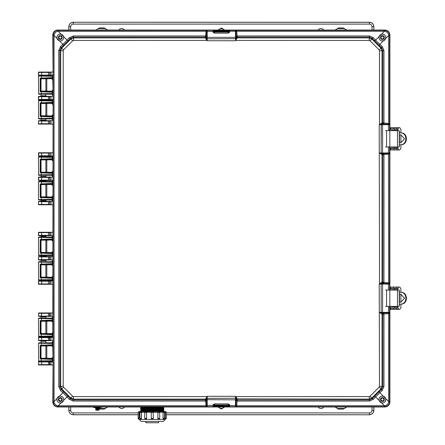 <?xml version="1.0" encoding="UTF-8"?>
<svg xmlns="http://www.w3.org/2000/svg" width="445" height="445" viewBox="0 0 445 445"><rect width="100%" height="100%" fill="white"/><g stroke="black" fill="none" stroke-linecap="round" stroke-linejoin="round"><path stroke-width="0.67" d="M41.029 78.782L41.029 91.086M41.029 94.201L41.029 95.775L45.852 95.775L45.852 94.168M45.852 78.67L45.852 91.203M45.852 358.358L45.852 345.826M45.852 342.856L45.852 341.254L41.029 341.254L41.029 342.822M41.029 358.242L41.029 345.937M45.852 341.254L46.447 340.653L38.76 340.653L49.529 340.631L49.695 340.308L38.459 340.342A0.3 0.3 0 0 0 38.76 340.642L38.459 340.353L38.76 337.266L40.434 337.266L41.029 336.67L45.852 336.62M45.852 333.65L45.852 321.118M45.852 318.147L45.852 316.94L41.029 316.94L41.029 318.114M41.029 333.533L41.029 321.229M45.852 261.76L45.852 260.553L41.029 260.553L41.029 261.727M41.029 264.842L41.029 277.146M38.76 284.266L50.991 284.266L38.76 284.266L38.459 281.179L40.434 280.878L41.029 280.278L45.852 280.278L46.447 280.878L50.991 280.878L51.025 281.195L49.529 280.901L52.31 280.878L52.905 280.278M45.852 264.731L45.852 277.263M45.852 237.052L45.852 236.245L41.029 236.245L41.029 237.018M41.029 240.139L41.029 252.437M41.029 255.558L41.029 255.97L45.852 255.97L46.447 256.57L50.991 256.57L51.025 256.887L49.834 256.887L49.529 256.587L52.31 256.57L52.905 255.97M45.852 240.022L45.852 252.554M45.852 255.525L45.852 255.97M52.905 181.054L52.31 180.453L49.529 180.436L49.834 180.136L51.025 180.136L50.991 180.453L46.447 180.453L45.852 181.054L41.029 181.054L41.029 181.465M41.029 184.586L41.029 196.89M41.029 200.005L41.029 200.778L45.852 200.778L45.852 199.972M45.852 181.054L45.852 181.504M45.852 184.469L45.852 197.002M52.905 156.746L52.31 156.145L49.529 156.128L51.025 155.828L50.991 156.145L46.447 156.145L45.852 156.746L41.029 156.762L40.434 156.145L38.459 155.85L38.76 152.757L50.991 152.757L38.76 152.757M41.029 159.877L41.029 172.182M41.029 175.297L41.029 176.47L45.852 176.47L45.852 175.263M45.852 159.766L45.852 172.298M52.905 100.359L52.31 99.758L49.529 99.736L49.834 99.441L51.025 99.441L50.991 99.758L46.447 99.758L45.852 100.359L41.029 100.375M41.029 103.49L41.029 115.795M41.029 118.91L41.029 120.083L45.852 120.083L45.852 118.876M45.852 103.374L45.852 115.906M52.393 75.455L49.529 75.427L49.834 75.133L51.025 75.133L50.991 75.45L46.447 75.45L45.852 76.05M41.029 76.05L40.434 75.45L38.459 75.149L38.76 72.062L50.991 72.062L38.771 72.073A0.3 0.3 -45 0 0 38.47 72.374L41.658 72.424L41.658 72.123M52.905 71.467L52.31 72.062L50.991 72.062L51.025 72.379L49.529 72.084M38.76 361.585L41.646 361.635L41.646 361.935L38.459 361.885L38.76 361.574L38.459 364.655A0.3 0.3 180 0 0 38.76 364.95L49.529 364.939L49.695 364.616L38.459 364.655L38.76 364.961L52.31 364.961L52.905 365.562M38.76 361.574L40.434 361.574L41.029 360.978M45.852 360.978L46.447 361.574L50.991 361.574L51.025 361.891L49.834 361.891L49.529 361.596L52.393 361.568M46.447 340.653L52.31 340.653L52.905 341.248M45.852 336.67L46.447 337.266L50.991 337.266L51.025 337.583L49.529 337.288L52.31 337.266L52.905 336.67M41.646 316.284L49.529 316.323L49.695 316L38.76 316.334L38.459 316.045A0.3 0.3 0 0 0 38.76 316.334L40.434 316.345L41.029 316.94M45.852 316.94L46.447 316.345L52.31 316.345L52.905 316.94M48.505 313.019L48.505 313.319L49.695 313.302L49.401 313.002L38.76 312.957L38.459 313.269L41.646 313.319L41.646 315.983L38.459 316.033L38.76 312.957L50.991 312.957L51.025 313.274L49.529 312.98L52.31 312.957L52.905 312.362M49.529 284.244L51.025 283.943L50.991 284.266L52.31 284.266L52.905 284.861M38.76 259.958L49.401 259.908L49.695 259.613L38.47 259.646L40.434 259.958L41.029 260.553M45.852 260.553L46.447 259.958L52.31 259.958L52.905 260.553M48.505 256.632L48.505 256.926L49.695 256.915L49.401 256.615L38.771 256.581A0.3 0.3 135 0 0 38.47 256.882L38.47 259.646L38.459 256.871L40.434 256.57L41.029 255.97M38.76 235.65L49.401 235.6L49.695 235.305L38.47 235.338L40.434 235.65L41.029 236.245M45.852 236.245L46.447 235.65L52.31 235.65L52.905 236.245M48.505 232.323L48.505 232.618L49.695 232.607L49.401 232.307L38.771 232.273A0.3 0.3 135 0 0 38.47 232.568L38.47 235.338L38.76 232.262L50.991 232.262L51.025 232.579L49.529 232.279L52.31 232.262L52.905 231.661M48.505 204.706L49.695 204.416L48.505 204.405L48.505 204.706L38.771 204.75L50.991 204.767L49.529 204.744L51.025 204.444L50.991 204.767L52.31 204.767L52.905 205.362M52.905 200.778L52.31 201.379L46.447 201.379L45.852 200.778M41.029 200.778L40.434 201.379L38.459 201.674L41.658 201.735L41.658 201.44L38.771 201.39A0.3 0.3 -45 0 0 38.47 201.685L38.47 204.455L41.658 204.405L41.658 201.735L49.695 201.724L49.401 201.424L41.658 201.44M41.029 181.054L40.434 180.453L38.459 180.158L38.76 177.066L46.447 177.066L45.852 176.47M52.905 176.47L52.31 177.066L46.447 177.066M52.905 152.162L52.31 152.757L50.991 152.757L51.025 153.074L49.529 152.78M48.505 124.005L49.695 123.721L48.505 123.71L48.505 124.005L38.76 124.066L50.991 124.066L49.529 124.049L51.025 123.749L50.991 124.066L52.31 124.066L52.905 124.667M52.905 120.083L52.31 120.678L46.447 120.678L45.852 120.083M41.029 120.083L40.434 120.678L38.459 120.979L41.658 121.04L41.658 120.74L38.771 120.69A0.3 0.3 -45 0 0 38.47 120.99L38.47 123.754L38.459 120.979M41.029 100.359L40.434 99.758L38.459 99.458L38.76 96.37L46.447 96.37L45.852 95.775M52.905 95.775L52.31 96.37L46.447 96.37M40.434 75.45L46.447 75.45M48.505 75.389L49.695 75.105L48.505 75.088L48.505 75.389L38.76 75.45M49.529 364.939L50.991 364.961L51.025 364.644L49.834 364.644L49.834 361.891L48.505 361.935L48.505 361.635L49.529 361.596M46.447 361.574L40.434 361.574M49.529 340.631L50.991 340.653L51.025 340.336L49.834 340.336L49.834 337.583L48.505 337.627L48.505 337.327L49.529 337.288M40.434 340.653L41.029 341.254M46.447 337.266L40.434 337.266M38.76 337.266L48.505 337.327M46.447 316.345L40.434 316.345M49.529 316.323L50.991 316.345L51.025 316.028L49.834 316.028L49.834 313.274L49.401 316.3M46.447 280.878L40.434 280.878M49.401 284.216L49.695 283.921L38.47 283.954L38.47 281.19A0.3 0.3 135 0 1 38.771 280.89L48.505 280.94L48.505 281.24L49.695 281.223L48.505 280.94M49.529 259.936L50.991 259.958L51.025 259.635L49.695 259.613L49.834 256.887L49.834 259.641L49.401 259.908M46.447 259.958L40.434 259.958M46.447 256.57L40.434 256.57M49.529 235.628L50.991 235.65L51.025 235.327L49.695 235.305L49.834 232.579L49.834 235.333L49.401 235.6M46.447 235.65L40.434 235.65M38.459 204.466L38.47 204.455A0.3 0.3 -135 0 0 38.771 204.75L38.459 204.466L38.459 201.674M40.434 201.379L46.447 201.379M49.529 201.396L49.834 204.444L49.695 201.724L51.025 201.696L50.991 201.379L49.401 201.424M40.434 180.453L46.447 180.453M48.505 180.392L49.695 180.108L48.505 180.097L48.505 180.392L38.76 180.453A0.3 0.3 -135 0 1 38.47 180.147L41.658 180.097L41.658 177.127L38.76 177.066M48.505 177.127L48.505 177.427L51.025 177.388L50.991 177.066L41.658 177.127M41.029 176.47L40.434 177.066M40.434 156.145L46.447 156.145M48.505 156.084L49.695 155.8L48.505 155.789L48.505 156.084L38.76 156.145A0.3 0.3 -135 0 1 38.47 155.839L41.658 155.789L41.658 152.819M38.76 124.066L38.47 123.754L41.658 123.71L41.658 121.04L49.695 121.023L49.401 120.728L41.658 120.74M40.434 120.678L46.447 120.678M49.529 120.701L49.834 123.749L49.695 121.023L51.025 120.996L50.991 120.678L49.401 120.728M40.434 99.758L46.447 99.758M48.505 99.697L49.695 99.413L48.505 99.396L48.505 99.697L38.76 99.758M48.505 96.432L48.505 96.732L51.025 96.687L50.991 96.37L38.771 96.381A0.3 0.3 -45 0 0 38.47 96.682L41.658 96.732L41.658 96.432M41.029 95.775L40.434 96.37M41.658 75.389L41.658 75.088L38.47 75.138A0.3 0.3 -135 0 0 38.771 75.439M38.76 337.277L38.459 337.577L48.505 337.627L48.505 340.592M38.47 281.19L48.505 281.24L48.505 284.205M38.459 256.871L48.505 256.926L48.505 259.897M38.459 232.557L48.505 232.618L48.505 235.589M38.459 177.366L48.505 177.427L48.505 180.097L41.658 180.097L41.658 180.392M49.401 177.116L49.834 180.136L49.529 177.088M38.459 153.058L49.695 153.102L49.401 152.807M41.658 99.697L41.658 99.396L38.47 99.446A0.3 0.3 -135 0 0 38.771 99.747M49.401 96.42L49.834 99.441L49.529 96.393M49.401 72.107L49.695 72.407L48.505 72.424L48.505 72.123M61.671 37.514A1.396 1.396 0 0 1 60.275 38.91A1.396 1.396 0 0 1 58.885 37.514A1.396 1.396 0 0 1 60.275 36.117A1.396 1.396 0 0 1 61.671 37.514M61.671 399.51A1.396 1.396 0 0 1 60.275 400.906A1.396 1.396 0 0 1 58.885 399.51A1.396 1.396 0 0 1 60.275 398.119A1.396 1.396 0 0 1 61.671 399.51M383.824 399.51A1.396 1.396 0 0 1 382.427 400.906A1.396 1.396 0 0 1 381.031 399.51A1.396 1.396 0 0 1 382.427 398.119A1.396 1.396 0 0 1 383.824 399.51M383.824 37.514A1.396 1.396 0 0 1 382.427 38.91A1.396 1.396 0 0 1 381.031 37.514A1.396 1.396 0 0 1 382.427 36.117A1.396 1.396 0 0 1 383.824 37.514M56.86 37.514C57.227 34.999 58.673 33.903 61.199 34.221L63.596 36.618L63.718 37.514C63.324 40.056 61.883 41.163 59.385 40.829L56.988 38.431L56.86 37.514M63.663 37.514A3.388 3.388 0 0 0 60.275 34.126A3.388 3.388 0 0 0 56.888 37.514A3.388 3.388 0 0 0 60.275 40.901A3.388 3.388 0 0 0 63.663 37.514M56.86 399.51L56.988 398.592L59.385 396.195C61.872 395.855 63.318 396.962 63.718 399.51L63.596 400.405L61.199 402.803C58.679 403.126 57.233 402.03 56.86 399.51M63.663 399.51A3.388 3.388 0 0 0 60.275 396.122A3.388 3.388 0 0 0 56.888 399.51A3.388 3.388 0 0 0 60.275 402.897A3.388 3.388 0 0 0 63.663 399.51M378.984 399.51C379.379 396.968 380.825 395.866 383.317 396.195L385.715 398.592L385.843 399.51C385.476 402.03 384.029 403.126 381.51 402.803L379.107 400.405L378.984 399.51M385.815 399.51A3.388 3.388 0 0 0 382.427 396.122A3.388 3.388 0 0 0 379.04 399.51A3.388 3.388 0 0 0 382.427 402.897A3.388 3.388 0 0 0 385.815 399.51M378.984 37.514L379.107 36.618L381.51 34.221C384.024 33.898 385.47 34.994 385.843 37.514L385.715 38.431L383.317 40.829C380.831 41.168 379.39 40.061 378.984 37.514M385.815 37.514A3.388 3.388 0 0 0 382.427 34.126A3.388 3.388 0 0 0 379.04 37.514A3.388 3.388 0 0 0 382.427 40.901A3.388 3.388 0 0 0 385.815 37.514M62.2 37.514A1.925 1.925 0 0 0 60.275 35.589A1.925 1.925 0 0 0 58.356 37.514A1.925 1.925 0 0 0 60.275 39.438A1.925 1.925 0 0 0 62.2 37.514M62.15 37.514A1.875 1.875 0 0 0 60.275 35.639A1.875 1.875 0 0 0 58.406 37.514A1.875 1.875 0 0 0 60.275 39.388A1.875 1.875 0 0 0 62.15 37.514M62.2 399.51A1.925 1.925 0 0 0 60.275 397.591A1.925 1.925 0 0 0 58.356 399.51A1.925 1.925 0 0 0 60.275 401.435A1.925 1.925 0 0 0 62.2 399.51M62.15 399.51A1.875 1.875 0 0 0 60.275 397.641A1.875 1.875 0 0 0 58.406 399.51A1.875 1.875 0 0 0 60.275 401.384A1.875 1.875 0 0 0 62.15 399.51M384.352 399.51A1.925 1.925 0 0 0 382.427 397.591A1.925 1.925 0 0 0 380.503 399.51A1.925 1.925 0 0 0 382.427 401.435A1.925 1.925 0 0 0 384.352 399.51M384.302 399.51A1.875 1.875 0 0 0 382.427 397.641A1.875 1.875 0 0 0 380.553 399.51A1.875 1.875 0 0 0 382.427 401.384A1.875 1.875 0 0 0 384.302 399.51M384.352 37.514A1.925 1.925 0 0 0 382.427 35.589A1.925 1.925 0 0 0 380.503 37.514A1.925 1.925 0 0 0 382.427 39.438A1.925 1.925 0 0 0 384.352 37.514M384.302 37.514A1.875 1.875 0 0 0 382.427 35.639A1.875 1.875 0 0 0 380.553 37.514A1.875 1.875 0 0 0 382.427 39.388A1.875 1.875 0 0 0 384.302 37.514M383.406 154.749L382.745 153.675L381.921 153.736L382.845 154.905L383.963 154.587L383.963 282.436L382.845 282.119L382.845 154.905L381.899 153.736L381.51 153.62L382.016 154.604L379.212 152.958L381.154 152.958L381.154 124.667L379.201 124.667L382.016 123.015L382.027 50.797L383.963 50.457L383.963 123.037L382.845 122.72L382.845 50.457L381.543 47.743L372.198 38.398L369.483 37.096L237.446 37.096L237.291 36.535L236.217 37.196L236.278 38.02L237.441 37.13L236.278 38.036L236.156 38.426L237.146 37.925L235.5 40.729L235.995 40.406L369.15 40.456L370.118 40.857L379.079 49.823L379.485 50.791L379.524 124.172L379.201 124.667L379.535 283.571L379.212 284.066L379.485 386.232L379.079 387.206L370.118 396.167L369.15 396.567L235.995 396.617L235.5 396.295L236.278 398.987L237.441 399.899L237.146 399.104L236.156 398.598M207.008 39.978L206.714 40.406L205.557 37.925L73.559 37.914L73.219 35.973L205.579 35.973L205.262 37.096L73.219 37.096L70.51 38.398L61.165 47.743L59.858 50.457L59.858 386.572L61.165 389.28L70.51 398.625L73.219 399.927L205.262 399.927L205.412 400.489L206.491 399.832L206.424 399.004L205.262 399.899L206.43 398.987L206.547 398.598L205.557 399.104L207.203 396.295L206.714 396.617L73.559 396.567L72.585 396.167L63.624 387.206L63.218 386.232L63.218 50.791L63.624 49.823L72.585 40.857L73.559 40.456L206.714 40.406L207.203 40.729L206.43 38.036L205.262 37.13L205.557 37.925L206.547 38.426M205.651 38.181L206.586 38.487A0.795 0.795 0 0 0 207.203 38.787L235.5 38.659L207.203 38.787L207.203 40.729L235.5 40.729L235.5 38.787A0.795 0.795 0 0 0 236.123 38.487L235.694 39.978M235.694 397.046L235.995 396.617L237.052 398.848L236.123 398.536A0.795 0.795 180 0 0 235.5 398.236L207.203 398.364L235.5 398.236L235.5 396.295L207.203 396.295L207.203 398.236L205.651 398.848M237.052 398.848L369.144 399.109L371.92 397.958L380.876 389.008L382.027 386.232L382.016 314.009L379.201 312.357L381.154 312.362L381.154 284.066L379.212 284.066L381.899 283.287L382.811 282.124L382.016 282.419L381.51 283.409M382.811 154.899L382.016 154.604L382.016 282.419L379.535 283.571L379.963 283.865M73.559 40.456L73.559 37.914L70.783 39.065L61.827 48.021L60.681 50.797L60.681 386.232L61.827 389.008L70.783 397.958L73.559 399.109L205.557 399.104L205.262 399.899M206.424 38.02L206.491 37.196L207.203 37.347L207.203 38.659A0.795 0.795 180 0 1 206.43 38.036L205.262 37.13M206.547 398.598L207.008 397.046M237.291 400.494L236.217 399.832L236.278 399.004L237.446 399.927L369.483 399.927L369.483 401.051L237.129 401.051L237.441 399.899M369.15 396.567L369.483 399.927L372.198 398.625L381.543 389.28L382.845 386.572L382.845 314.303L383.963 313.986L383.963 386.572L379.485 386.232M381.51 313.019L382.016 314.009L382.845 314.303L381.921 313.135L381.448 312.98L381.766 313.914M381.76 282.514L381.448 283.443A0.795 0.795 90 0 0 381.154 284.066L381.154 312.362A0.795 0.795 90 0 0 381.448 312.98L379.952 312.557M381.76 154.515L381.448 153.581L379.963 153.158M381.51 153.62L381.448 153.581A0.795 0.795 90 0 1 381.154 152.958L381.282 124.667L382.594 124.667L382.594 152.958L381.282 152.958A0.795 0.795 90 0 0 381.899 153.736L381.921 153.736M381.921 283.287L382.745 283.348L382.594 284.066L381.282 284.066A0.795 0.795 -90 0 1 381.899 283.287L382.811 282.124M379.952 124.466L381.899 123.888L382.811 122.72L382.016 123.015L381.51 124.005M381.766 123.109L381.448 124.044A0.795 0.795 90 0 0 381.154 124.667L381.282 124.667A0.795 0.795 -90 0 1 381.899 123.888L382.745 123.949L383.406 122.876M379.485 50.791L382.027 50.797L380.876 48.021L371.92 39.065L369.144 37.914L237.146 37.925L237.441 37.13M381.921 123.888L382.811 122.72M236.156 38.426L237.052 38.181M68.497 40.679L67.106 40.133L69.12 37.853L70.51 38.398L72.585 40.857M63.624 49.823L61.165 47.743L60.62 46.358L62.895 44.344L63.44 45.729M59.385 40.829L62.895 44.344L67.106 40.133L63.596 36.618M63.218 386.232L58.74 386.572L58.74 50.457L63.218 50.791M63.44 391.294L62.895 392.685L60.62 390.671L61.165 389.28L63.624 387.206M72.585 396.167L70.51 398.625L69.12 399.171L67.106 396.89L68.497 396.345M63.596 400.405L67.106 396.89L62.895 392.685L59.385 396.195M205.412 400.489L205.579 401.051L73.219 401.051L73.559 396.567M374.212 396.345L375.597 396.89L373.583 399.171L372.198 398.625L370.118 396.167M379.079 387.206L381.543 389.28L382.088 390.671L379.808 392.685L379.262 391.294M383.317 396.195L379.808 392.685L375.597 396.89L379.107 400.405M382.811 314.303L381.899 313.135A0.795 0.795 -90 0 1 381.282 312.362L382.594 312.362L382.745 313.074L381.921 313.135M379.262 45.729L379.808 44.344L382.088 46.358L381.543 47.743L379.079 49.823M370.118 40.857L372.198 38.398L373.583 37.853L375.597 40.133L374.212 40.679M379.107 36.618L375.597 40.133L379.808 44.344L383.317 40.829M237.291 36.535L237.129 35.973L369.483 35.973L369.15 40.456M236.278 38.02L236.278 38.036A0.795 0.795 0 0 1 235.5 38.659L235.5 37.347L207.203 37.347L207.203 31.517L213.027 31.517L212.966 30.338L229.737 30.338L229.514 32.402L228.229 33.153L228.229 32.084L228.802 31.767L229.514 32.402M214.473 33.153L213.188 32.402L213.033 31.773L213.828 31.5L214.473 32.084L228.229 32.084L214.473 32.084L214.473 33.153L228.229 33.153M69.12 37.853L73.219 35.973M205.412 36.535L206.491 37.196L206.552 36.245L205.579 35.973L206.018 31.272L206.73 31.462L207.203 30.338L58.245 30.355L58.245 31.272L61.199 34.221M58.74 50.457L60.62 46.358M60.62 390.671L58.74 386.572M73.219 401.051L69.12 399.171M206.842 406.235L206.296 406.674L207.203 406.685L206.73 405.562L206.018 405.751L205.579 401.051L206.552 400.778L206.491 399.832L207.203 399.677L207.203 398.364A0.795 0.795 -0 0 0 206.43 398.987L206.43 398.987M228.229 403.871L229.514 404.622L229.67 405.25L228.875 405.523L228.229 404.939L214.473 404.939L213.9 405.256L213.188 404.622L214.473 403.871L214.473 404.939L228.229 404.939L228.229 403.871L214.473 403.871M236.278 398.987A0.795 0.795 -0 0 0 235.5 398.364L235.5 405.506L229.676 405.506L229.737 406.685L212.966 406.685L213.027 405.506L213.828 405.779L213.9 405.256L213.033 405.25L213.188 404.622M373.583 399.171L369.483 401.051M213.033 405.25L207.203 405.506L207.203 399.677L236.217 399.832L236.15 400.778L237.129 401.051L236.684 405.751L235.972 405.562L235.5 406.685L384.458 406.674L384.458 405.751L381.51 402.803M383.963 386.572L382.088 390.671M389.153 312.724L389.586 313.269L389.603 312.362L388.474 312.835L388.669 313.547L383.963 313.986L383.696 313.013L382.745 313.074L383.406 314.153M387.539 290.051L388.174 290.045M388.174 306.382L387.539 306.377M383.406 282.275L382.745 283.348L383.696 283.415L383.963 282.436L388.669 282.881L388.474 283.593L389.603 284.066L389.586 153.87L383.963 154.587L383.696 153.608L382.745 153.675L382.594 152.958L389.603 152.958L389.153 153.325L389.586 153.87L389.603 147.195L387.539 146.972M387.539 130.652L388.174 130.641M382.088 46.358L383.963 50.457M383.696 124.016L388.474 124.188L388.424 130.491L389.603 130.429L389.603 124.667L382.594 124.667L382.745 123.949L383.696 124.016L383.963 123.037L388.669 123.482L388.474 124.188L389.603 124.667L389.586 35.483L388.669 35.483L385.715 38.431M369.483 35.973L373.583 37.853M227.078 32.062L227.078 31.467L228.869 31.495L228.802 31.767L228.88 31.245L236.684 31.272L237.129 35.973L236.15 36.245L236.217 37.196L235.5 37.347L235.5 30.338L235.972 31.462L236.15 36.245M213.188 32.402L213.9 31.767L213.828 31.245L213.033 31.773M206.552 36.245L206.73 31.462L207.203 31.517L207.203 30.338L212.966 30.338L213.828 31.245M56.988 38.431L54.04 35.483L54.068 35.083C54.613 32.847 55.875 31.589 57.85 31.306L206.018 31.272L206.296 30.355L206.842 30.788M56.988 398.592L54.04 401.54L53.116 401.54L53.116 35.483L54.04 35.483L54.068 401.941C54.551 404.105 55.814 405.362 57.85 405.723L206.018 405.751L206.296 406.674L57.889 406.674L57.85 405.723M213.828 405.779L212.966 406.685L207.203 406.685L207.203 405.506L206.73 405.562L206.552 400.778M229.514 404.622L228.802 405.256L228.869 406.018L213.822 406.029L214.423 406.63L213.834 405.529L228.88 405.779L229.67 405.25M236.15 400.778L235.972 405.562L235.5 405.506L235.5 406.685L229.737 406.685L228.88 405.779M235.861 406.235L236.406 406.674L236.684 405.751L384.853 405.723C387.017 405.239 388.279 403.977 388.635 401.941L388.669 313.547L389.586 313.269L389.586 401.902L388.635 401.941M389.598 306.382L388.424 306.533L388.474 312.835L383.696 313.013M389.547 306.382L389.603 312.362L382.594 312.362L382.594 284.066L388.424 284.066L388.424 289.89L389.598 290.045M383.696 283.415L388.474 283.593L388.424 284.066L389.603 284.066L389.547 290.045M389.153 153.325L388.474 153.436L388.669 282.881L389.586 283.154L389.153 283.704M388.429 146.984L388.474 153.436L383.696 153.608M381.51 34.221L384.458 31.272L384.853 31.306C387.061 31.818 388.324 33.08 388.635 35.083L388.669 123.482L389.586 123.754L389.153 124.3M228.88 31.245L229.737 30.338L235.5 30.338L236.406 30.355L236.684 31.272L384.458 31.272L384.458 30.355L236.406 30.355L235.861 30.788M388.635 35.083L389.586 35.122C389.386 32.413 387.795 30.827 384.819 30.355L384.819 30.049L57.889 30.049A5.073 5.073 0 0 0 52.81 35.122L53.094 76.29L52.81 80.84L53.094 92.249L52.81 331.481L53.094 334.696L51.854 334.267L53.05 333.082M227.078 30.438L227.078 31.033L228.869 31.005L228.875 31.5L229.67 31.773M57.85 31.306L57.889 30.355C55.197 30.533 53.606 32.123 53.116 35.122L54.068 35.083M53.116 401.54L53.116 401.902L54.068 401.941M52.86 362.519L51.664 361.323L53.094 360.734L52.81 401.902L53.116 401.902C53.533 404.817 55.124 406.407 57.889 406.674L57.889 406.98L384.819 406.98L384.819 406.674C387.728 406.257 389.319 404.666 389.586 401.902L389.892 401.902L389.892 306.382M52.86 337.811L51.664 336.62L53.094 336.014L52.81 347.996L53.094 360.734M384.853 405.723L384.819 406.674L384.458 406.674M389.892 290.045L389.892 146.984M389.892 130.641L389.892 35.122L389.586 35.483M384.458 30.355L384.819 30.355L384.853 31.306M228.285 30.399L228.869 31.005L228.285 30.399M384.819 30.049A5.073 5.073 0 0 1 389.892 35.122M389.892 401.902A5.073 5.073 0 0 1 384.819 406.98M57.889 406.98A5.073 5.073 0 0 1 52.81 401.902M213.834 31.005L227.078 31.033L227.078 31.467L213.834 31.495L214.434 30.41L213.834 31.005M41.502 361.268L41.335 360.867L38.459 360.978L38.86 361.373L51.854 361.14L53.05 362.336M41.502 358.553L41.335 358.948L52.404 359.404L51.854 358.976L40.756 358.514L40.2 358.893L41.335 358.948L41.335 360.867L52.404 360.734L52.404 359.404L53.094 359.404M40.756 358.514L40.951 358.186L51.67 358.358L51.854 358.976L53.05 357.786M51.67 358.358L52.86 357.157M52.86 347.022L51.67 345.826L51.854 345.203L53.05 346.394M51.67 345.826L40.951 345.993L40.756 345.665L51.854 345.203L53.094 344.78M40.2 358.893L40.2 345.287L52.404 344.78L52.404 343.445L53.094 343.423M38.86 342.806L51.664 342.856L38.86 342.806L38.459 343.206L52.404 343.445L51.854 343.039L53.05 341.843M51.664 342.856L52.86 341.66M41.502 336.559L41.335 336.159L38.459 336.27L38.86 336.67L51.854 336.431L53.05 337.627M51.67 333.65L51.854 334.267L40.756 333.806L40.951 333.477L51.67 333.65L52.86 332.454M52.86 322.314L51.67 321.118L51.854 320.5L53.05 321.691M51.67 321.118L40.951 321.284L40.756 320.956L51.854 320.5L53.094 320.072M40.756 333.806L40.2 334.184L40.2 320.584L52.404 320.072L52.404 318.742L53.094 318.742M38.459 318.492L52.404 318.742L51.854 318.331L53.05 317.14M38.492 318.509L38.86 318.097L51.664 318.147L52.86 316.951M52.86 281.424L51.664 280.228L53.05 281.24M41.502 280.172L41.335 279.772L38.459 279.883L38.86 280.278L51.854 280.044L53.094 279.638M41.502 277.458L41.335 277.858L52.404 278.309L51.854 277.88L40.756 277.419L40.2 277.797L41.335 277.858L41.335 279.772L52.404 279.638L52.404 278.309L53.094 278.309M40.756 277.419L40.951 277.09L51.67 277.263L51.854 277.88L53.05 276.69M51.67 277.263L52.86 276.061M52.86 265.926L51.67 264.731L51.854 264.108L53.05 265.298M51.67 264.731L40.951 264.897L40.756 264.569L51.854 264.108L53.094 263.685M40.2 277.797L40.2 264.191L52.404 263.685L52.404 262.35L53.094 262.35M38.86 261.71L51.664 261.76L38.86 261.71L38.459 262.111L52.404 262.35L51.854 261.944L53.05 260.748M51.664 261.76L52.86 260.564M52.86 256.715L51.854 255.335L53.05 256.531M41.502 255.463L41.335 255.063L38.459 255.174L38.86 255.575L51.854 255.335L53.094 254.929M41.502 252.749L41.335 253.149L52.404 253.6L51.854 253.172L40.756 252.716L40.2 253.088L41.335 253.149L41.335 255.063L52.404 254.929L52.404 253.6L53.094 253.6M40.756 252.716L40.951 252.387L51.67 252.554L51.854 253.172L53.05 251.981M51.67 252.554L52.86 251.358M52.86 241.218L51.67 240.022L51.854 239.404L53.05 240.595M51.67 240.022L40.951 240.189L40.756 239.861L51.854 239.404L53.094 238.976M40.2 253.088L40.2 239.488L52.404 238.976L52.404 237.647L53.094 237.647M38.86 237.001L51.664 237.052L38.86 237.001L38.459 237.402L52.404 237.647L51.854 237.241L53.05 236.045M51.664 237.052L52.86 235.856M52.86 201.168L51.664 199.972L53.05 200.979M41.502 199.911L41.335 199.516L38.459 199.621L38.86 200.022L51.854 199.788L53.094 199.377M41.502 197.202L41.335 197.597L52.404 198.047L51.854 197.624L40.756 197.163L40.2 197.541L41.335 197.597L41.335 199.516L52.404 199.377L52.404 198.047L53.094 198.047M40.756 197.163L40.951 196.835L51.67 197.002L51.854 197.624L53.05 196.434M51.67 197.002L52.86 195.806M52.86 185.665L51.67 184.469L51.854 183.852L53.05 185.042M51.67 184.469L40.951 184.642L40.756 184.313L51.854 183.852L53.094 183.423M40.2 197.541L40.2 183.935L52.404 183.423L52.404 182.094L53.094 182.094M38.86 181.454L51.664 181.504L38.86 181.454L38.459 181.849L52.404 182.094L51.854 181.688L53.05 180.492M51.664 181.504L52.86 180.308M52.86 176.459L51.664 175.263L53.05 176.276M41.502 175.208L41.335 174.807L38.459 174.918L38.86 175.313L51.854 175.08L53.094 174.674M41.502 172.493L41.335 172.888L52.404 173.344L51.854 172.916L40.756 172.454L40.2 172.832L41.335 172.888L41.335 174.807L52.404 174.674L52.404 173.344L53.094 173.344M40.756 172.454L40.951 172.126L51.67 172.298L51.854 172.916L53.05 171.726M51.67 172.298L52.86 171.097M52.86 160.962L51.67 159.766L51.854 159.143L53.05 160.334M51.67 159.766L40.951 159.933L40.756 159.605L51.854 159.143L53.094 158.72M40.2 172.832L40.2 159.227L52.404 158.72L52.404 157.385L53.094 157.385M38.86 156.746L51.664 156.796L38.86 156.746L38.459 157.141L52.404 157.385L51.854 156.979L53.05 155.783M51.664 156.796L52.86 155.6M52.86 120.072L51.664 118.876L53.05 119.889M41.502 118.815L41.335 118.42L38.459 118.526L38.86 118.926L51.854 118.693L53.094 118.287M41.502 116.106L41.335 116.501L52.404 116.952L51.854 116.529L40.756 116.067L40.2 116.445L41.335 116.501L41.335 118.42L52.404 118.287L52.404 116.952L53.094 116.952M40.756 116.067L40.951 115.739L51.67 115.906L51.854 116.529L53.05 115.338M51.67 115.906L52.86 114.71M52.86 104.575L51.67 103.374L40.951 103.546L40.756 103.218L51.854 102.756L53.05 103.946M51.67 103.374L52.404 102.328L53.094 102.328M40.2 116.445L40.2 102.84L52.404 102.328L52.404 100.998L53.094 100.998M38.86 100.359L51.664 100.409L38.86 100.359L38.459 100.754L52.404 100.998L51.854 100.592L53.05 99.396M51.664 100.409L52.86 99.213M52.86 95.364L51.664 94.168L53.05 95.18M41.502 94.112L41.335 93.711L38.459 93.823L38.86 94.218L51.854 93.984L53.094 93.578M41.502 91.397L41.335 91.792L52.404 92.249L51.854 91.82L40.756 91.359L40.2 91.737L41.335 91.792L41.335 93.711L52.404 93.578L52.404 92.249L53.094 92.249M40.756 91.359L40.951 91.03L51.67 91.203L51.854 91.82L53.05 90.63M51.67 91.203L52.86 90.001M52.86 79.866L51.67 78.67L51.854 78.047L53.05 79.238M51.67 78.67L40.951 78.837L40.756 78.509L51.854 78.047L53.094 77.625M40.2 91.737L40.2 78.131L52.404 77.625L52.404 76.29L53.094 76.29M40.879 75.65L38.86 75.65L38.459 76.05L52.404 76.29L51.854 75.884L53.05 74.688M45.012 75.7L51.664 75.7L52.86 74.504M228.285 406.63L228.869 406.018L228.274 406.619M40.951 361.373L51.664 361.323M38.86 361.373L40.879 361.373M51.664 336.62L38.86 336.67M38.86 318.097L51.664 318.147M38.86 280.278L51.664 280.228M51.664 255.525L38.86 255.575M38.86 200.022L51.664 199.972M51.664 175.263L38.86 175.313M38.86 118.926L51.664 118.876M51.664 94.168L38.86 94.218M38.86 75.65L51.664 75.7M41.029 346.049L41.029 358.13M40.2 345.287L40.756 345.665M41.029 321.34L41.029 333.427M40.2 334.184L41.335 334.245L41.502 333.845M40.2 320.584L40.756 320.956M41.029 264.953L41.029 277.035M40.2 264.191L40.756 264.569M41.029 240.244L41.029 252.332M40.2 239.488L40.756 239.861M41.029 184.692L41.029 196.779M40.2 183.935L40.756 184.313M41.029 159.989L41.029 172.07M40.2 159.227L40.756 159.605M41.029 103.602L41.029 115.683M40.2 102.84L40.756 103.218M41.029 78.893L41.029 90.975M40.2 78.131L40.756 78.509M38.492 343.217L38.626 360.945M38.459 318.498L38.626 336.236M38.492 262.122L38.626 279.849M38.492 237.413L38.626 255.146M38.459 199.621L38.492 181.866M38.492 157.157L38.626 174.885M38.492 100.77L38.626 118.498M38.492 76.062L38.626 93.789M45.852 358.019L46.803 358.019L46.803 346.16L45.852 346.16M45.852 333.311L46.803 333.311L46.803 321.457L45.852 321.457M45.852 276.923L46.803 276.923L46.803 265.07L45.852 265.07M45.852 252.215L46.803 252.215L46.803 240.361L45.852 240.361M45.852 196.662L46.803 196.662L46.803 184.809L45.852 184.809M45.852 171.959L46.803 171.959L46.803 160.1L45.852 160.1M45.852 115.572L46.803 115.572L46.803 103.713L45.852 103.713M45.852 90.863L46.803 90.863L46.803 79.004L45.852 79.004M399.154 131.342L399.237 131.937M399.237 145.687L399.465 144.692M399.465 142.584L399.465 135.041M399.465 132.933L399.465 131.937M399.465 145.687L399.154 146.283M398.308 128.85L398.308 127.654L390.076 127.654L390.076 128.85L398.308 128.85L398.308 127.654L399.771 127.654L400.912 129.445L400.912 132.933M397.752 147.378L396.562 147.378M396.562 147.278L396.356 146.984M396.356 130.641L396.373 130.346L397.752 130.246M400.912 144.692L400.912 148.179L399.771 149.971L398.308 149.971L398.308 148.775L390.076 148.775L390.076 149.971L398.308 149.971L398.308 148.775M400.912 134.735L400.912 142.889M395.978 148.775L396.523 148.374M395.622 148.775A0.595 0.595 90 0 0 396.067 148.574M396.067 129.05A0.595 0.595 90 0 0 395.622 128.85M396.523 129.25L395.978 128.85M397.569 130.346L397.546 130.641M397.546 146.984L397.569 147.278M395.978 127.654L396.523 127.743L395.978 127.654M390.076 149.971L390.076 148.775M390.076 127.654L390.076 128.85M399.232 130.641L385.498 130.641M399.232 146.984L385.498 146.984M399.237 142.606L400.711 142.895L404.594 138.812L400.711 134.729L399.237 135.013M400.856 134.729L399.237 135.147M389.892 130.24A1.791 1.791 -90 0 1 391.583 129.05L391.416 129.05A1.791 1.791 90 0 0 389.892 129.895M389.892 147.384A1.791 1.791 90 0 0 391.583 148.574L397.875 148.574L397.875 147.378L391.583 147.378A0.595 0.595 -90 0 1 391.016 146.984M391.016 130.641A0.595 0.595 -90 0 1 391.583 130.246L397.869 130.246M397.869 129.05L391.583 129.05M389.892 147.729A1.791 1.791 90 0 0 391.416 148.574L391.583 148.574M399.237 144.692L401.001 144.692C408.204 145.098 408.187 132.515 401.001 132.933L399.237 132.933M400.439 132.933C407.648 132.51 407.67 145.103 400.439 144.692M399.237 142.478L400.767 142.889M399.154 290.741L399.237 291.336M399.237 305.086L399.465 304.091M399.465 301.983L399.465 294.44M399.465 292.337L399.465 291.336M399.465 305.086L399.154 305.687M398.308 288.249L398.308 287.053L390.076 287.053L390.076 288.249L398.308 288.249L398.308 287.053L399.771 287.053L400.912 288.849L400.912 292.337M397.752 306.783L396.562 306.783M396.562 306.683L396.356 306.382M396.356 290.045L396.373 289.745L397.752 289.645M400.912 304.091L400.912 307.578L399.771 309.37L398.308 309.37L398.308 308.174L390.076 308.174L390.076 309.37L398.308 309.37L398.308 308.174M400.912 294.134L400.912 302.294M395.978 308.174L396.523 307.779M395.622 308.174A0.595 0.595 90 0 0 396.067 307.973M396.067 288.449A0.595 0.595 90 0 0 395.622 288.249M396.523 288.649L395.978 288.249M397.569 289.745L397.546 290.045M397.546 306.382L397.569 306.683M395.978 287.053L396.523 287.147L395.978 287.053M390.076 309.37L390.076 308.174M390.076 287.053L390.076 288.249M399.232 290.045L385.498 290.045M399.232 306.382L385.498 306.382M399.237 302.01L400.711 302.3L404.594 298.211L400.711 294.128L399.237 294.418M400.856 294.128L399.237 294.546M389.892 289.639A1.791 1.791 -90 0 1 391.583 288.449L391.416 288.449A1.791 1.791 90 0 0 389.892 289.295M389.892 306.789A1.791 1.791 90 0 0 391.583 307.973L397.875 307.973L397.875 306.783L391.583 306.783A0.595 0.595 -90 0 1 391.016 306.382M391.016 290.045A0.595 0.595 -90 0 1 391.583 289.645L397.869 289.645M397.869 288.449L391.583 288.449M389.892 307.133A1.791 1.791 90 0 0 391.416 307.973L391.583 307.973M399.237 304.091L401.001 304.091C408.204 304.497 408.187 291.92 401.001 292.337L399.237 292.337M400.439 292.337C407.648 291.914 407.67 304.502 400.439 304.091M399.237 301.877L400.767 302.289M223.885 30.049A2.982 2.982 0 0 0 218.818 30.049M70.683 30.049L70.683 26.694L68.825 26.633C69.103 23.991 70.566 22.528 73.208 22.25L369.495 22.25C372.142 22.528 373.6 23.991 373.878 26.633L373.817 30.049M373.878 30.049L373.878 26.633M68.825 26.633L68.825 30.049M323.693 30.049A3.137 3.137 0 0 0 318.258 30.049M124.444 30.049A3.137 3.137 0 0 0 119.01 30.049M224.669 30.049L221.426 27.946L218.033 30.049M107.612 30.049L104.291 27.946L99.313 27.946L95.992 30.049M335.769 30.049A3.071 3.071 0 0 1 338.411 28.541L343.395 28.541A3.071 3.071 0 0 1 346.038 30.049M96.671 30.049A3.071 3.071 0 0 1 99.313 28.541L104.291 28.541A3.071 3.071 0 0 1 106.934 30.049M369.495 22.25L369.433 22.311C372.109 22.562 373.566 24.024 373.817 26.694L372.02 26.694L372.02 30.049M68.892 30.049L68.892 26.694C69.136 24.024 70.599 22.562 73.269 22.311L73.269 24.108L369.433 24.108C371.008 24.258 371.87 25.12 372.02 26.694M218.818 406.98A2.982 2.982 0 0 0 223.885 406.98M372.02 406.98L372.02 410.329L373.878 410.39C373.6 413.038 372.142 414.495 369.495 414.773L166.319 414.773M138.156 414.773L73.208 414.773C70.566 414.495 69.103 413.038 68.825 410.39L68.892 406.98M68.825 406.98L68.825 410.39M373.878 410.39L373.878 406.98M119.01 406.98A3.137 3.137 0 0 0 124.444 406.98M318.258 406.98A3.137 3.137 0 0 0 323.693 406.98M218.033 406.98L221.276 409.077L224.669 406.98M335.096 406.98L338.411 409.083L343.395 409.083L346.711 406.98M106.934 406.98A3.071 3.071 0 0 1 104.291 408.482L99.313 408.482A3.071 3.071 0 0 1 98.812 408.443M346.038 406.98A3.071 3.071 0 0 1 343.395 408.482L338.411 408.482A3.071 3.071 0 0 1 335.769 406.98M73.208 414.773L73.269 414.712C70.599 414.462 69.136 413.005 68.892 410.329L70.683 410.329L70.683 406.98M373.817 406.98L373.817 410.329C373.566 413.005 372.109 414.462 369.433 414.712L369.433 412.916L166.319 412.916M98.645 407.72L96.237 407.72L95.603 408.132L99.279 408.132L98.645 407.72L98.89 407.559M98.645 408.549L96.237 408.549L95.603 408.966L99.279 408.966L98.645 408.549L99.279 408.132M98.645 409.378L96.237 409.378L95.603 409.795L99.279 409.795L98.645 409.378L99.279 408.966M99.279 409.795L98.645 410.207L96.237 410.207L95.603 409.795M99.396 407.559A2.214 2.214 0 0 1 99.085 408.004M95.797 408.004A2.214 2.214 0 0 1 95.491 407.559M99.068 407.242L97.004 407.559L101.048 407.559L101.577 407.242L100.325 407.559L99.068 406.98M94.935 407.242L94.123 407.559L97.004 407.559L94.935 406.98M93.311 407.242L94.123 407.559L93.311 406.98M144.831 418.389L146.555 418.389L146.555 412.432L144.697 412.432L146.094 411.475L141.521 411.475M140.887 411.475L145.726 411.475A0.957 0.829 -90 0 1 146.555 412.432L146.094 411.475L151.923 411.514M140.904 419.34L140.915 419.34A0.957 0.478 -90 0 0 141.404 418.389L141.404 412.432L139.908 412.432L140.865 411.475M162.953 411.475L163.588 411.475M163.56 419.34L163.009 418.389L164.567 418.389L164.567 412.432L163.07 412.432A0.957 0.478 -90 0 1 163.549 411.475L152.234 411.475L158.821 411.475L159.777 412.432L157.919 412.432A0.957 0.829 -90 0 1 158.743 411.475L162.915 411.475L163.031 412.17L159.738 412.17M159.777 418.389L158.821 419.34L157.88 418.389L159.777 418.389L159.644 412.432M151.522 419.062L152.196 419.34A0.957 0.957 0 0 1 151.239 418.389L151.239 412.432A0.957 0.957 0 0 1 152.196 411.475M158.62 421.426L158.62 422.75L145.849 422.75L145.849 421.426M152.234 421.426L141.176 421.426L139.185 419.435L165.29 419.435L163.293 421.426L152.234 421.426M151.239 418.389L153.236 418.389A0.957 0.957 0 0 1 152.279 419.34A0.957 0.957 0 0 0 153.236 418.389L153.236 412.432L146.561 412.17M146.594 418.389L145.749 419.34A0.957 0.829 -90 0 0 146.555 418.389L146.594 412.432M144.736 412.17L141.404 412.432A0.957 0.478 -90 0 0 140.926 411.475M140.865 419.34L139.908 418.389L141.465 418.389L141.465 412.432M141.465 418.389L140.926 419.34M138.156 412.432L138.156 418.389L139.151 418.389L139.151 411.475L139.886 411.475L139.224 412.432L138.156 412.432L139.113 411.475M139.224 418.389L139.224 412.432M163.332 410.702L141.143 410.451L163.882 410.985L140.592 410.985L141.143 411.519M163.332 409.884L141.143 409.634L163.882 410.168L140.592 410.168L141.143 410.451M163.332 409.061L141.143 408.816L163.882 409.35L140.592 409.35L141.143 409.634M163.332 408.243L141.143 407.993L163.882 408.527L140.592 408.527L141.143 408.816M163.332 407.425L141.143 407.175L163.882 407.709L140.592 407.709L141.143 407.993M165.251 412.432L164.589 411.475L165.362 411.475L165.251 418.389L165.323 412.432L166.319 412.432L165.362 411.475M165.284 419.279L165.251 418.389M163.521 419.34L163.549 419.34A0.957 0.478 -90 0 1 163.07 418.389L163.07 412.432L163.009 418.389M158.743 419.34A0.957 0.829 -90 0 1 157.919 418.389L157.919 412.432L157.88 418.389M157.88 412.432L153.197 412.17L152.279 411.475A0.957 0.957 0 0 1 153.236 412.432A0.957 0.957 0 0 0 152.279 411.475M153.236 418.389L153.158 418.751M166.319 412.432L166.319 418.389L165.323 418.389L165.29 419.435M158.381 411.475L157.914 412.17M139.941 412.17L139.224 412.17L139.886 411.475M141.443 412.17L141.56 411.475M41.646 361.635L48.505 361.635M51.025 281.195L51.025 283.943M51.025 313.274L51.025 316.028M51.025 337.583L51.025 340.336M51.025 361.891L51.025 364.644M51.025 72.379L51.025 75.133M51.025 96.687L51.025 99.441M51.025 120.996L51.025 123.749M51.025 153.074L51.025 155.828M51.025 177.388L51.025 180.136M51.025 201.696L51.025 204.444M51.025 232.579L51.025 235.327M51.025 256.887L51.025 259.635M48.505 75.088L41.658 75.088L41.658 72.424L48.505 72.424L48.505 75.088M49.834 75.133L49.834 72.379L49.834 75.133M38.459 72.363L38.47 75.138M48.505 364.9L48.505 361.935L41.646 361.935L41.646 364.9M49.401 364.917L49.695 364.616L49.401 361.624M49.401 340.609L49.695 340.308L49.401 337.31M41.646 337.327L41.646 340.592M41.646 313.019L41.646 313.319L48.505 313.319L48.505 316.284M38.771 284.255A0.3 0.3 -135 0 1 38.47 283.954L38.459 283.966M41.658 280.94L41.658 284.205M49.834 283.949L49.834 281.195L49.834 283.949M41.658 256.632L41.658 259.897M38.47 259.646A0.3 0.3 45 0 0 38.771 259.947M41.658 232.323L41.658 235.589M38.47 235.338A0.3 0.3 45 0 0 38.771 235.639M41.658 204.706L41.658 204.405L48.505 204.405L48.505 201.44M38.459 180.158L38.47 177.377A0.3 0.3 -45 0 1 38.771 177.082M38.459 155.85L38.47 153.069A0.3 0.3 -45 0 1 38.771 152.768M41.658 156.084L41.658 155.789L48.505 155.789L48.505 152.819M49.834 155.828L49.834 153.074L49.834 155.828M38.771 124.055A0.3 0.3 -135 0 1 38.47 123.754M41.658 124.005L41.658 123.71L48.505 123.71L48.505 120.74M48.505 99.396L41.658 99.396L41.658 96.732L48.505 96.732L48.505 99.396M38.459 96.671L38.47 99.446M61.199 402.803L58.245 405.751L58.245 406.674M385.715 398.592L388.669 401.54L389.586 401.54M57.889 30.049L58.245 30.355M53.116 35.483L52.81 35.122M53.094 334.696L53.094 336.014M215.625 30.438L215.625 32.062M215.625 406.585L215.625 404.961M227.078 406.585L227.078 404.961M52.404 336.025L52.404 334.696L41.335 334.245L41.335 336.159L52.404 336.025M40.857 358.492L40.857 345.687M41.502 342.911L41.502 345.626M40.857 333.783L40.857 320.978M41.502 318.208L41.502 320.917M40.857 277.396L40.857 264.591M41.502 261.821L41.502 264.53M40.857 252.693L40.857 239.883M41.502 237.113L41.502 239.827M40.857 197.141L40.857 184.336M41.502 181.56L41.502 184.274M40.857 172.432L40.857 159.627M41.502 156.851L41.502 159.566M40.857 116.045L40.857 103.24M41.502 100.464L41.502 103.179M40.857 91.336L40.857 78.531M41.502 75.756L41.502 78.47M396.172 147.378L396.172 146.984L396.167 147.378M396.172 130.641L396.172 130.246L396.167 130.641M390.504 149.971L390.504 148.775M393.769 149.971L393.769 148.775M396.562 149.971L396.562 148.775M396.562 127.654L396.562 128.85M393.769 127.654L393.769 128.85M390.504 127.654L390.504 128.85M386.56 146.984L386.56 130.641M389.831 146.984L389.831 130.641M397.457 146.984L397.457 130.641M394.771 147.378L394.771 148.574M394.771 129.05L394.771 130.246M396.172 306.783L396.172 306.382L396.167 306.783M396.172 290.045L396.172 289.645L396.167 290.045M390.504 309.37L390.504 308.174M393.769 309.37L393.769 308.174M396.562 309.37L396.562 308.174M396.562 287.053L396.562 288.249M393.769 287.053L393.769 288.249M390.504 287.053L390.504 288.249M386.56 306.382L386.56 290.045M389.831 306.382L389.831 290.045M397.457 306.382L397.457 290.045M394.771 306.783L394.771 307.973M394.771 288.449L394.771 289.645M218.712 30.049A3.071 3.071 0 0 1 223.996 30.049M346.711 30.049L343.395 27.946L338.411 27.946L335.096 30.049M70.683 26.694C70.833 25.12 71.701 24.258 73.269 24.108M338.411 28.541L338.411 27.946M343.395 28.541L343.395 27.946M104.291 28.541L104.291 27.946M99.313 27.946L99.313 28.541M73.208 22.25L369.433 22.311L369.433 24.108M223.996 406.98A3.071 3.071 0 0 1 218.712 406.98M99.113 409.077L104.291 409.083L107.612 406.98M97.722 408.721L98.389 408.966M138.156 412.916L73.269 412.916C71.701 412.765 70.833 411.903 70.683 410.329M372.02 410.329C371.87 411.903 371.008 412.765 369.433 412.916M104.291 408.482L104.291 409.083M99.313 408.482L99.313 409.083M338.411 408.482L338.411 409.083M343.395 409.083L343.395 408.482M138.156 414.712L73.269 414.712L73.269 412.916M166.319 414.712L369.495 414.773M163.332 411.519L141.143 411.275M165.251 412.17L164.528 412.17M399.237 130.641L399.237 146.984M397.875 129.05L397.875 130.246M399.237 290.045L399.237 306.382M397.875 288.449L397.875 289.645M96.237 409.378L95.603 408.966M96.237 408.549L95.603 408.132M144.697 412.432L144.697 418.389L145.654 419.34M141.143 410.702L140.592 410.985M141.143 409.884L140.592 410.168M141.143 409.061L140.592 409.35M141.143 408.243L140.592 408.527M141.143 407.425L140.592 407.709M141.143 407.175L140.765 406.98M163.332 407.175L163.71 406.98M163.332 407.993L163.882 407.709M163.332 408.816L163.882 408.527M163.332 409.634L163.882 409.35M163.332 410.451L163.882 410.168M163.332 411.275L163.882 410.985M139.908 418.389L139.908 412.432M164.567 418.389L163.61 419.34M164.567 412.432L163.61 411.475M166.319 418.389L165.362 419.34M138.156 418.389C137.883 418.589 138.206 418.906 139.113 419.34"/></g></svg>
